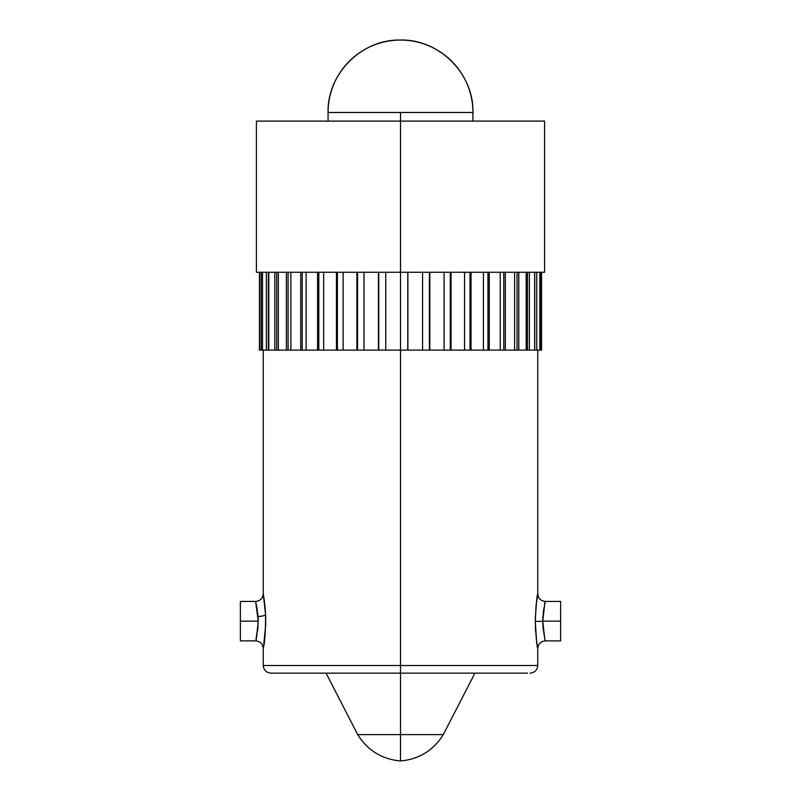 <?xml version="1.0" encoding="UTF-8"?>
<svg xmlns="http://www.w3.org/2000/svg" width="801" height="801" viewBox="0 0 801 801"><rect width="100%" height="100%" fill="white"/><g stroke="black" fill="none" stroke-linecap="round" stroke-linejoin="round"><path stroke-width="1.2" d="M292.725 673.14L400.5 673.14L400.5 665.521L263.249 665.521L400.5 665.521L400.5 350.117L378.763 350.117L378.763 272.26L378.763 350.117L378.432 272.26L378.432 350.117L357.556 350.117L357.556 272.26L357.556 350.117L356.906 350.117L356.906 272.26L356.906 350.117L337.411 350.117L337.411 272.26L337.411 350.117L336.46 350.117L336.46 272.26L336.46 350.117L318.808 350.117L318.808 272.26L318.808 350.117L317.586 350.117L317.586 272.26L317.586 350.117L302.227 350.117L302.227 272.26L302.227 350.117L300.755 350.117L300.755 272.26L300.755 350.117L288.07 350.117L288.07 272.26L288.07 350.117L286.378 350.117L286.378 272.26L286.378 350.117L276.675 350.117L276.675 272.26L276.675 350.117L274.813 350.117L274.813 272.26L274.813 350.117L268.325 350.117L268.325 272.26L268.325 350.117L266.343 350.117L266.343 272.26L266.343 350.117L261.176 350.117L261.176 272.26L261.176 350.117L259.634 350.117L259.634 272.26L259.634 350.117L262.518 350.117L262.518 272.26L262.518 350.117L268.806 350.117L268.806 272.26L268.806 350.117L278.337 350.117L278.337 272.26L278.337 350.117L290.873 350.117L290.873 272.26L290.873 350.117L306.112 350.117L306.112 272.26L306.112 350.117L323.674 350.117L323.674 272.26L323.674 350.117L343.128 350.117L343.128 272.26L343.128 350.117L363.994 350.117L363.994 272.26L363.994 350.117L385.752 350.117L385.752 272.26L385.752 350.117L400.5 350.117L400.5 665.521L537.751 665.521L400.5 665.521L400.5 673.14L527.629 673.14M536.129 637.135L536.41 639.619M530.122 673.14C534.728 672.66 537.271 670.127 537.751 665.521L537.751 648.5L536.54 640.64M535.368 615.929L535.278 620.935C536.089 637.586 536.91 646.767 537.751 648.5C536.96 647.008 536.129 637.966 535.278 621.366L542.768 621.306C545.611 646.607 545.611 646.557 542.768 621.155L560.62 621.155L560.62 601.431L560.62 621.155L542.768 621.155L543.058 627.754M542.858 624.85L542.768 621.856M256.66 636.455L258.232 621.155L255.629 601.431L240.38 601.431L240.38 621.155L258.232 621.155C256.25 643.724 254.378 647.999 258.082 625.801L257.522 631.378M240.38 601.431L240.38 621.155L258.232 621.155L258.082 616.51A7.63 1.792 177.4 0 0 265.582 614.717C265.572 631.278 264.841 642.292 263.389 647.739L265.371 631.368M264.41 641.06L264.51 640.249M560.62 601.431L545.371 601.431L543.579 610.212L542.768 621.306L535.278 621.366L535.999 606.417L537.751 593.801L537.751 350.117M543.599 610.072L543.739 609.12M543.158 613.526L543.328 612.054M542.768 621.155C545.611 595.754 545.611 595.694 542.768 620.995L542.858 617.471M263.469 595.063L265.582 614.717A7.63 1.792 -2.6 0 1 258.082 616.51L256.3 604.174M400.5 734.617L400.5 760.95L400.5 734.617L443.273 734.617C433.371 750.467 419.113 759.238 400.5 760.95C381.887 759.238 367.629 750.467 357.727 734.617L400.5 734.617L400.5 673.14L400.5 734.617L357.727 734.617L400.5 734.617M472.92 121.101L472.94 112.49A72.44 72.44 0 0 0 400.5 40.05A72.44 72.44 0 0 0 328.06 112.49L472.94 112.49L328.06 112.49C327.068 73.782 361.792 39.049 400.5 40.05C439.208 39.049 473.932 73.782 472.94 112.49L400.5 112.49L400.5 121.101L544.59 121.101L400.5 121.101L400.5 272.26L544.59 272.26L400.5 272.26L400.5 121.101L256.41 121.101L256.41 272.26L400.5 272.26L400.5 350.117L400.5 272.26L256.41 272.26M536.51 640.389L535.278 621.366C536.089 604.745 536.91 595.554 537.751 593.801C536.96 595.283 536.139 604.324 535.278 620.935M560.62 640.88L560.62 621.155L560.62 640.88L545.371 640.88C540.775 641.361 538.232 643.904 537.751 648.5L537.661 647.989M535.368 626.372L535.669 631.969M540.785 350.117L541.566 350.117L541.566 272.26L541.566 350.117L539.824 350.117L539.824 272.26L539.824 350.117L540.785 350.117L540.785 272.26L540.785 350.117M536.75 350.117L539.824 350.117L534.738 350.117L536.75 350.117L536.75 272.26L536.75 350.117M529.371 350.117L534.657 350.117L534.657 272.26L534.738 350.117L534.738 272.26L534.738 350.117L527.458 350.117L529.371 350.117L529.371 272.26L529.371 350.117M518.808 350.117L526.187 350.117L526.187 272.26L526.187 350.117L527.458 350.117L527.458 272.26L527.458 350.117L517.056 350.117L518.808 350.117L518.808 272.26L518.808 350.117M505.331 350.117L514.622 350.117L514.622 272.26L514.622 350.117L517.056 350.117L517.056 272.26L517.056 350.117L503.779 350.117L505.331 350.117L505.331 272.26L505.331 350.117M489.271 350.117L500.245 350.117L500.245 272.26L500.245 350.117L503.779 350.117L503.779 272.26L503.779 350.117L487.959 350.117L489.271 350.117L489.271 272.26L489.271 350.117M471.028 350.117L483.414 350.117L483.414 272.26L483.414 350.117L487.959 350.117L487.959 272.26L487.959 350.117L469.987 350.117L471.028 350.117L471.028 272.26L471.028 350.117M451.053 350.117L464.54 350.117L464.54 272.26L464.54 350.117L469.987 350.117L469.987 272.26L469.987 350.117L450.302 350.117L451.053 350.117L451.053 272.26L451.053 350.117M429.827 350.117L444.094 350.117L444.094 272.26L444.094 350.117L450.302 350.117L450.302 272.26L450.302 350.117L429.396 350.117L429.827 272.26L429.827 350.117M407.879 350.117L422.568 350.117L422.568 272.26L422.568 350.117L429.396 350.117L429.396 272.26L429.396 350.117L407.769 350.117L407.879 272.26L407.879 350.117M264.28 641.981L264.53 640.109M264.4 601.221L263.249 593.801L265.582 614.717L265.662 625.13L263.549 646.797M263.399 594.652L263.259 593.831M263.819 597.206L263.629 595.984M264.751 604.084L264.52 602.132M264.971 606.137L264.911 605.516M265.371 610.933L265.111 607.609M265.712 619.754L265.702 618.943M256.41 121.101L400.5 121.101L400.5 112.49L328.06 112.49L328.08 121.101M259.434 350.117L259.434 272.26L259.434 350.117M400.5 350.117L407.769 350.117L407.769 272.26L407.769 350.117L400.5 350.117M240.38 640.88L240.38 621.155L240.38 640.88L255.629 640.88C260.215 641.341 262.748 643.884 263.249 648.5L263.249 665.521C263.729 670.127 266.272 672.66 270.878 673.14L508.275 673.14M270.878 673.14L273.371 673.14M543.068 627.844L544.66 637.946M265.712 619.293L265.662 617.06M265.652 616.68L265.622 615.779M265.572 614.517L264.901 605.456M264.761 604.144L264.4 601.241M258.232 620.535L258.232 621.095M542.768 620.835L542.868 617.251M542.878 617.08L542.928 616.339M543.188 613.266L543.489 610.843M537.541 595.013L537.421 595.724M537.401 595.844L537.301 596.405M537.301 596.435L536.94 598.747M536.28 603.784L535.999 606.427M474.953 673.14L443.273 734.617M544.59 121.101L544.59 272.26M263.249 350.117L263.249 593.801C262.768 598.407 260.225 600.95 255.629 601.431M326.047 673.14L357.727 734.617M545.371 601.431C540.775 600.95 538.232 598.417 537.751 593.801"/></g></svg>
